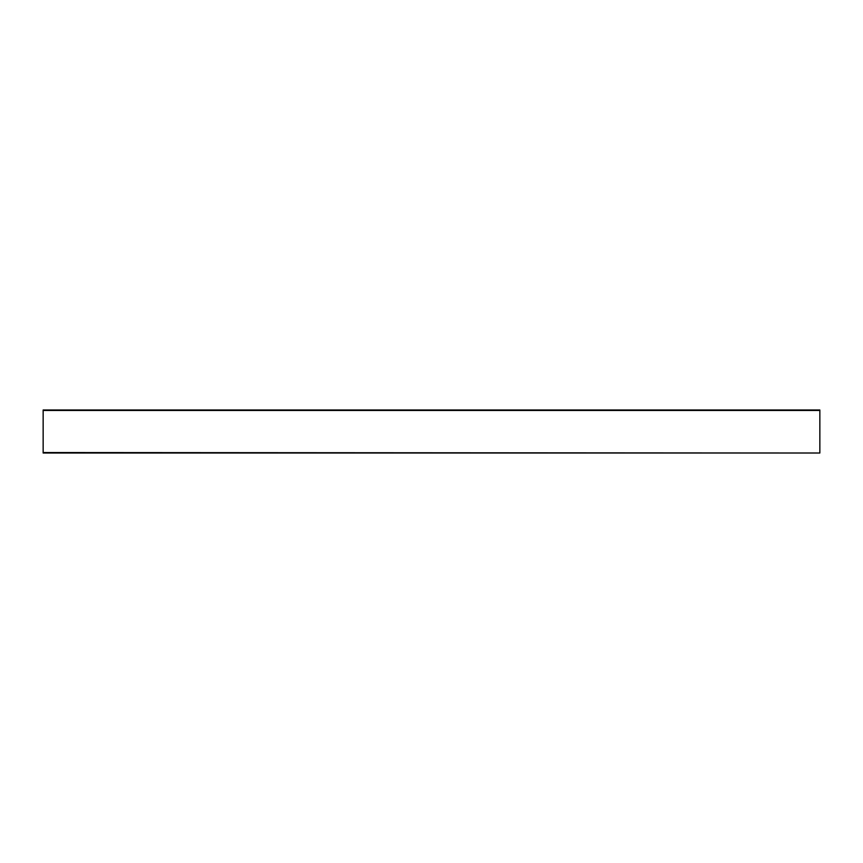 <?xml version="1.0" encoding="UTF-8"?>
<svg xmlns="http://www.w3.org/2000/svg" width="863" height="863" viewBox="0 0 863 863"><rect width="100%" height="100%" fill="white"/><g stroke="black" fill="none" stroke-linecap="round" stroke-linejoin="round"><path stroke-width="1.29" d="M819.85 452.546L819.85 409.99L43.15 409.99L43.15 453.01L819.85 453.01L43.15 452.546M819.85 410.454L43.15 410.454"/></g></svg>

